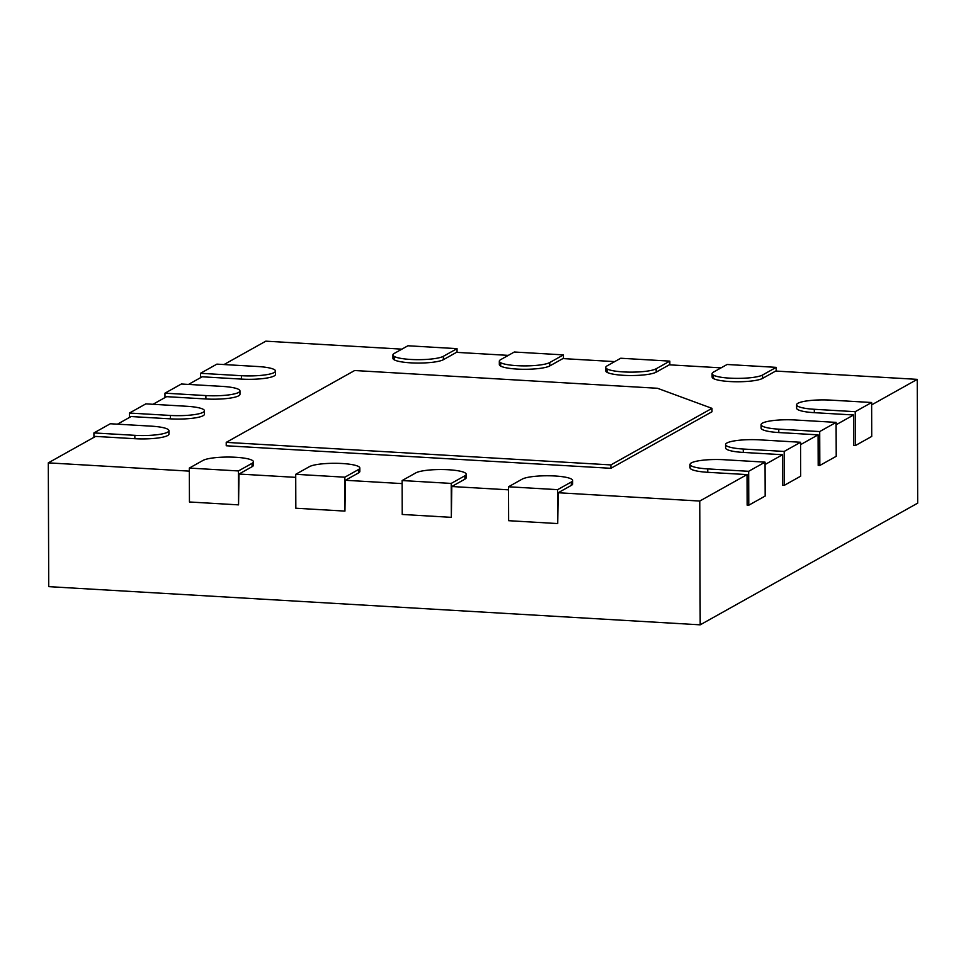 <?xml version="1.0" encoding="UTF-8"?>
<svg xmlns="http://www.w3.org/2000/svg" width="966" height="966" viewBox="0 0 966 966"><rect width="100%" height="100%" fill="white"/><g stroke="black" fill="none" stroke-linecap="round" stroke-linejoin="round"><path stroke-width="1.45" d="M713.476 378.563L713.463 375.52A25.889 4.806 -0.2 0 0 712.123 377.042A25.889 4.806 -0.2 0 0 733.87 381.715A25.889 4.806 -0.2 0 0 762.56 378.394L775.686 371.053L917.265 379.36L917.7 503.141L700.193 624.833L48.735 586.64L48.3 462.859L95.574 436.415L134.854 438.709A25.889 4.806 -0.2 0 0 168.941 434.036L168.929 430.643A25.889 4.806 179.8 0 1 134.842 435.328L93.919 432.925L93.944 437.32M721.083 367.853L669.281 364.822L656.168 372.164A25.889 4.806 -0.2 0 1 627.477 375.484A25.889 4.806 -0.2 0 1 605.73 370.811L605.718 367.418A25.889 4.806 179.8 0 1 607.059 365.885L620.715 358.241L669.824 361.127L669.836 364.858M614.69 361.622L562.888 358.579L549.775 365.921A25.889 4.806 -0.2 0 1 521.085 369.241A25.889 4.806 -0.2 0 1 499.337 364.568L499.325 361.187A25.889 4.806 179.8 0 1 500.654 359.654L514.323 352.01L563.432 354.884L563.444 358.615M508.285 355.379L456.495 352.349L443.382 359.69A25.889 4.806 -0.2 0 1 414.68 363.011A25.889 4.806 -0.2 0 1 392.945 358.338L392.933 354.945A25.889 4.806 179.8 0 1 394.261 353.411L407.93 345.768L457.039 348.654L457.051 352.385M401.892 349.149L265.807 341.167L224.015 364.544M170.366 415.452L129.444 413.05L145.842 403.873L186.764 406.275A25.889 4.806 179.8 0 1 204.454 410.767A25.889 4.806 179.8 0 1 170.366 415.452L170.378 418.846L131.098 416.539L117.454 424.171M205.891 395.577L164.969 393.174L181.367 384.009L222.289 386.4A25.889 4.806 179.8 0 1 239.966 390.904A25.889 4.806 179.8 0 1 205.891 395.577L205.903 398.97L166.623 396.664L152.978 404.295M241.415 375.702L200.493 373.299L216.891 364.134L257.801 366.525A25.889 4.806 179.8 0 1 275.491 371.029A25.889 4.806 179.8 0 1 241.415 375.702L241.428 379.095L202.136 376.788L188.503 384.42M917.265 379.36L871.634 404.887M796.612 404.79A25.889 4.806 179.8 0 1 830.7 400.117L871.622 402.508L855.224 411.685L814.302 409.282A25.889 4.806 179.8 0 1 796.612 404.79L796.624 408.183A25.889 4.806 -0.2 0 0 814.314 412.675L853.606 414.982L836.109 424.762M761.099 424.666A25.889 4.806 179.8 0 1 795.175 419.981L836.097 422.384L819.699 431.56L778.777 429.158A25.889 4.806 179.8 0 1 761.099 424.666L761.111 428.059A25.889 4.806 -0.2 0 0 778.789 432.551L818.081 434.857L800.585 444.638M725.575 444.541A25.889 4.806 179.8 0 1 759.65 439.856L800.572 442.259L784.187 451.436L743.265 449.033A25.889 4.806 179.8 0 1 725.575 444.541L725.587 447.922A25.889 4.806 -0.2 0 0 743.277 452.426L782.557 454.72L765.06 464.513M690.05 464.405A25.889 4.806 179.8 0 1 724.138 459.731L765.048 462.134L748.662 471.299L707.74 468.908A25.889 4.806 179.8 0 1 690.05 464.405L690.062 467.798A25.889 4.806 -0.2 0 0 707.752 472.302L747.032 474.596L699.758 501.052L558.179 492.745L571.292 485.415A25.889 4.806 -0.2 0 0 572.621 483.881L572.609 480.488A25.889 4.806 179.8 0 1 571.28 482.022L557.611 489.665L557.732 523.572L508.635 520.698L508.514 486.779L522.171 479.136A25.889 4.806 179.8 0 1 550.874 475.815A25.889 4.806 179.8 0 1 572.609 480.488M508.527 489.834L451.786 486.514L464.9 479.172A25.889 4.806 -0.2 0 0 466.228 477.639L466.216 474.258A25.889 4.806 179.8 0 1 464.887 475.779L451.219 483.423L451.339 517.341L402.23 514.455L402.122 480.549L415.778 472.905A25.889 4.806 179.8 0 1 444.481 469.585A25.889 4.806 179.8 0 1 466.216 474.258M402.122 483.604L345.381 480.271L358.507 472.942A25.889 4.806 -0.2 0 0 359.835 471.408L359.823 468.015A25.889 4.806 179.8 0 1 358.495 469.548L344.826 477.192L344.947 511.099L295.837 508.225L295.717 474.306L309.386 466.663A25.889 4.806 179.8 0 1 338.076 463.342A25.889 4.806 179.8 0 1 359.823 468.015M295.729 477.361L238.988 474.04L252.102 466.699A25.889 4.806 -0.2 0 0 253.442 465.165L253.43 461.784A25.889 4.806 179.8 0 1 252.09 463.306L238.433 470.949L238.554 504.868L189.445 501.982L189.324 468.075L202.993 460.432A25.889 4.806 179.8 0 1 231.683 457.111A25.889 4.806 179.8 0 1 253.43 461.784M189.336 471.13L48.3 462.859M170.378 418.846A25.889 4.806 -0.2 0 0 204.466 414.16L204.454 410.767M205.903 398.97A25.889 4.806 -0.2 0 0 239.979 394.285L239.966 390.904M241.428 379.095A25.889 4.806 -0.2 0 0 275.503 374.422L275.491 371.029M394.285 359.859L394.273 356.804A25.889 4.806 -0.2 0 0 392.945 358.338M500.678 366.09L500.666 363.047A25.889 4.806 -0.2 0 0 499.337 364.568M607.071 372.333L607.071 369.278A25.889 4.806 -0.2 0 0 605.73 370.811M610.886 464.912L226.225 442.368L226.237 445.761L610.898 468.305L712.002 411.745L711.99 408.352L610.886 464.912L610.898 468.305M699.758 501.052L700.193 624.833M747.032 474.596L747.141 505.121L748.783 505.218L748.662 471.299M782.557 454.72L782.665 485.246L784.295 485.343L784.187 451.436M818.081 434.857L818.19 465.37L819.82 465.467L819.699 431.56M853.606 414.982L853.702 445.495L855.345 445.592L855.224 411.685M558.179 492.745L557.732 523.572M451.786 486.514L451.339 517.341M345.381 480.271L344.947 511.099M238.988 474.04L238.554 504.868M226.225 442.368L354.655 370.521L657.472 388.272L711.99 408.352M776.217 367.358L762.548 375.001A25.889 4.806 179.8 0 1 733.858 378.322A25.889 4.806 179.8 0 1 712.111 373.661A25.889 4.806 179.8 0 1 713.451 372.127L727.108 364.484L776.217 367.358L776.229 371.089M669.824 361.127L656.155 368.77A25.889 4.806 179.8 0 1 627.465 372.091A25.889 4.806 179.8 0 1 605.718 367.418M563.432 354.884L549.763 362.528A25.889 4.806 179.8 0 1 521.072 365.848A25.889 4.806 179.8 0 1 499.325 361.187M457.039 348.654L443.37 356.297A25.889 4.806 179.8 0 1 414.668 359.618A25.889 4.806 179.8 0 1 392.933 354.945M200.493 373.299L200.505 377.706M164.969 393.174L164.981 397.581M129.444 413.05L129.456 417.457M93.919 432.925L110.317 423.748L151.239 426.151A25.889 4.806 179.8 0 1 168.929 430.643M238.433 470.949L189.324 468.075M344.826 477.192L295.717 474.306M451.219 483.423L402.122 480.549M557.611 489.665L508.514 486.779M765.048 462.134L765.169 496.041L748.783 505.218M800.572 442.259L800.693 476.166L784.295 485.343M871.622 402.508L871.743 436.427L855.345 445.592M836.097 422.384L836.218 456.302L819.82 465.467M762.548 375.001L762.56 378.394M656.155 368.77L656.168 372.164M549.763 362.528L549.775 365.921M443.37 356.297L443.382 359.69M134.842 435.328L134.854 438.709M252.09 463.306L252.102 466.699M358.495 469.548L358.507 472.942M464.887 475.779L464.9 479.172M571.28 482.022L571.292 485.415M707.74 468.908L707.752 472.302M743.265 449.033L743.277 452.426M814.302 409.282L814.314 412.675M778.777 429.158L778.789 432.551M712.123 377.042L712.111 373.661"/></g></svg>
